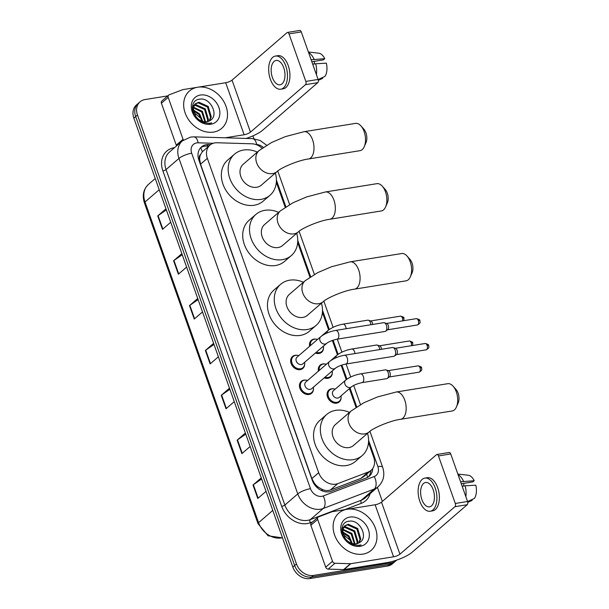 <?xml version="1.0" encoding="UTF-8"?>
<svg xmlns="http://www.w3.org/2000/svg" width="609" height="609" viewBox="0 0 609 609"><rect width="100%" height="100%" fill="white"/><g stroke="black" fill="none" stroke-linecap="round" stroke-linejoin="round"><path stroke-width="0.91" d="M309.638 346.262A7.902 6.28 -130.8 0 1 311.328 340.317A7.902 6.28 -130.8 0 1 313.947 339.114A7.902 6.28 -130.8 0 1 315.972 339.122M323.501 347.853A7.902 6.28 -130.8 0 1 321.643 352.276A7.902 6.28 -130.8 0 1 319.025 353.471A7.902 6.28 -130.8 0 1 315.393 353.03M318.438 371.109A7.902 6.28 -130.8 0 1 320.128 365.164A7.902 6.28 -130.8 0 1 322.747 363.961A7.902 6.28 -130.8 0 1 324.772 363.969M332.301 372.7A7.902 6.28 -130.8 0 1 330.443 377.123A7.902 6.28 -130.8 0 1 327.825 378.318A7.902 6.28 -130.8 0 1 324.194 377.877M341.101 397.548A7.902 6.28 -130.8 0 1 339.243 401.97A7.902 6.28 -130.8 0 1 336.625 403.166A7.902 6.28 -130.8 0 1 328.281 398.636A7.902 6.28 -130.8 0 1 328.921 390.011A7.902 6.28 -130.8 0 1 331.54 388.808A7.902 6.28 -130.8 0 1 333.565 388.816M313.475 388.869A7.902 6.28 -130.8 0 1 311.618 393.292A7.902 6.28 -130.8 0 1 308.999 394.487A7.902 6.28 -130.8 0 1 300.663 389.958A7.902 6.28 -130.8 0 1 301.303 381.333A7.902 6.28 -130.8 0 1 303.921 380.138A7.902 6.28 -130.8 0 1 305.946 380.138M304.683 364.022A7.902 6.28 -130.8 0 1 302.825 368.445A7.902 6.28 -130.8 0 1 300.199 369.64A7.902 6.28 -130.8 0 1 291.863 365.111A7.902 6.28 -130.8 0 1 292.503 356.486A7.902 6.28 -130.8 0 1 295.121 355.291A7.902 6.28 -130.8 0 1 297.146 355.291M262.06 148.231A14.806 11.784 49.2 0 0 252.004 143.808L217.055 142.757A14.806 11.784 49.2 0 0 214.848 142.894A14.806 11.784 49.2 0 0 209.938 145.14A14.806 11.784 49.2 0 0 207.349 158.332L318.682 472.713A14.806 11.784 49.2 0 0 337.767 483.637L368.239 472.036A14.806 11.784 49.2 0 0 371.087 470.346A14.806 11.784 49.2 0 0 373.682 457.153L368.498 442.522M318.454 487.238A14.806 11.784 -130.8 0 1 314.411 483.272L314.495 483.508A4.933 3.928 49.2 0 0 318.454 487.238L321.834 489.217C324.795 490.702 327.65 490.961 330.405 489.994L360.878 478.392L363.839 476.603L371.087 470.346M209.938 145.14L202.333 151.77L200.612 154.458A4.933 3.928 49.2 0 0 199.577 158.995A14.806 3.951 160.5 0 0 198.58 159.17M199.577 158.995L199.661 159.231A14.806 11.784 -130.8 0 1 200.612 154.458M199.661 159.231L200.544 164.202L311.869 478.59L314.411 483.272M356.029 407.299L349.414 388.626M346.239 379.658L341.154 365.293M337.439 354.811L332.354 340.446M328.639 329.964L322.412 312.371M309.935 277.141L297.664 242.496M285.187 207.266L276.319 182.22M210.638 144.592L208.582 144.531A14.806 11.784 49.2 0 0 206.382 144.668A14.806 11.784 49.2 0 0 201.472 146.914A14.806 11.784 49.2 0 0 198.877 160.106L312.28 480.326A14.806 11.784 49.2 0 0 331.365 491.257L366.405 477.913A14.806 11.784 49.2 0 0 369.26 476.215A14.806 11.784 49.2 0 0 372.731 468.496M200.612 147.751A14.806 11.784 -130.8 0 1 204.571 146.236A14.806 11.784 -130.8 0 1 206.771 146.091L208.765 146.152M396.649 560.128A14.806 11.784 -130.8 0 1 396.086 560.645A14.806 11.784 -130.8 0 1 391.176 562.891L313.49 575.421A14.806 11.784 -130.8 0 1 296.461 563.949L137.482 115.002A14.806 11.784 -130.8 0 1 140.07 101.81A14.806 11.784 -130.8 0 1 144.98 99.564L167.749 95.895M252.933 135.868L253.938 138.723M377.397 487.36L382.368 501.397M396.086 560.645L392.462 563.774A14.806 11.784 -130.8 0 1 387.552 566.02L309.867 578.55A14.806 11.784 -130.8 0 1 292.838 567.07L133.858 118.123L135.67 116.563A14.806 11.784 -130.8 0 1 138.258 103.37A14.806 11.784 -130.8 0 0 135.67 116.563L294.649 565.51L135.67 116.563L137.482 115.002M309.867 578.55L311.679 576.989A14.806 11.784 -130.8 0 1 294.649 565.51A14.806 11.784 -130.8 0 0 311.679 576.989L389.364 564.452L311.679 576.989L313.49 575.421M394.274 562.214A14.806 11.784 -130.8 0 1 389.364 564.452A14.806 11.784 -130.8 0 0 394.274 562.214M370.896 470.506A14.806 11.784 -130.8 0 1 368.3 476.938M261.649 478.994L253.374 484.726A3.951 1.051 160.5 0 0 253.017 485.008L257.774 498.459L266.019 491.349M261.261 477.89L253.017 485.008M245.762 434.141L237.495 439.881A3.951 1.051 160.5 0 0 237.129 440.155L241.895 453.614L250.139 446.496M245.374 433.045L237.129 440.155M229.882 389.296L221.615 395.028A3.951 1.051 160.5 0 0 221.25 395.31L226.015 408.761L234.259 401.651M229.494 388.192L221.25 395.31M166.356 209.892L158.081 215.624A3.951 1.051 160.5 0 0 157.723 215.906L162.489 229.365L170.726 222.247M165.968 208.796L157.723 215.906M182.236 254.745L173.968 260.477A3.951 1.051 160.5 0 0 173.603 260.759L178.368 274.21L186.613 267.1M181.847 253.641L173.603 260.759M198.115 299.59L189.848 305.33A3.951 1.051 160.5 0 0 189.483 305.604L194.248 319.063L202.493 311.945M197.727 298.494L189.483 305.604M214.003 344.443L205.728 350.175A3.951 1.051 160.5 0 0 205.37 350.457L210.128 363.908L218.372 356.798M213.614 343.347L205.37 350.457M133.858 118.123A14.806 11.784 -130.8 0 1 136.446 104.938L140.07 101.81M213.523 132.084A24.68 19.633 -130.8 0 1 187.465 117.933A24.68 19.633 -130.8 0 1 189.46 90.969A24.68 19.633 -130.8 0 1 197.643 87.232A24.68 19.633 -130.8 0 1 223.709 101.383A24.68 19.633 -130.8 0 1 221.714 128.347A24.68 19.633 -130.8 0 1 213.523 132.084M209.1 121.054L210.577 117.575L207.471 107.032L198.153 102.837L195.032 104.055M209.519 120.833L211.3 116.958L208.187 106.408L198.869 102.221L195.375 103.728L193.144 108.166L195.55 116.03A11.16 8.876 -130.8 0 0 206.908 121.747A11.16 8.876 -130.8 0 0 209.618 120.772C219.803 116.007 210.425 97.25 199.973 99.138C189.011 99.587 190.434 117.476 201.861 122.242L209.557 123.49L211.696 122.904L209.237 123.277C203.452 123.3 198.892 120.887 195.55 116.03M207.227 121.686L207.699 120.057L204.594 109.513L195.276 105.319L193.89 105.639M207.73 121.572L208.423 119.44L205.309 108.889L195.991 104.702L194.134 105.197M204.936 121.838L201.716 111.995L193.205 107.74M205.56 121.853L202.432 111.371L193.327 107.161M202.005 121.206L198.838 114.477L193.198 110.655M202.827 121.473L199.562 113.853L193.106 109.81M193.418 105.814L192.444 106.331M193.692 105.403L192.505 106.21M192.764 107.237L192.337 107.321M200.407 95.034A16.093 12.804 -130.8 0 1 218.913 107.504A16.093 12.804 -130.8 0 1 210.76 124.274A16.093 12.804 -130.8 0 1 192.254 111.805A16.093 12.804 -130.8 0 1 200.407 95.034M191.759 110.686L201.404 118.854M176.625 145.856A2.466 1.964 -130.8 0 1 176.245 145.132L183.043 139.271L168.191 97.333L161.4 103.203A2.466 1.964 -130.8 0 1 161.827 101.003L168.624 95.141A2.466 1.964 49.2 0 0 168.191 97.333M176.245 145.132L161.4 103.203M246.158 138.433A19.747 5.268 160.5 0 0 262.738 130.159L317.769 82.672L305.505 84.651L250.466 132.138A4.933 1.317 -19.5 0 1 244.118 134.756L225.223 137.801M287.486 32.429L299.75 30.45A2.466 1.34 80.8 0 1 301.272 31.912L289.009 33.891A2.466 1.34 -99.2 0 0 287.486 32.429A2.466 1.34 -99.2 0 0 287.083 32.62L232.044 80.114A4.933 1.317 -19.5 0 1 225.695 82.725L198.504 87.11M305.505 84.651A2.466 1.34 -99.2 0 0 305.84 81.431L318.111 79.452L301.272 31.912M318.111 79.452A2.466 1.34 80.8 0 1 317.769 82.672M305.84 81.431L289.009 33.891M196.798 87.391L182.936 89.622A2.466 1.964 49.2 0 0 182.593 89.713L169.096 94.852A2.466 1.964 49.2 0 0 168.624 95.141M183.043 139.271A2.466 1.964 49.2 0 0 183.446 140.032M283.741 67.751A12.34 6.714 -99.2 0 0 276.113 60.451A12.34 6.714 -99.2 0 0 272.413 77.518A12.34 6.714 -99.2 0 0 280.041 84.818A12.34 6.714 -99.2 0 0 283.741 67.751M311.838 61.737L323.371 59.88L324.764 58.677L311.13 59.751M314.48 61.311A9.873 5.374 -99.2 0 0 314.252 63.983M280.749 89.203L283.2 88.807A16.786 9.135 -99.2 0 0 288.232 65.597A16.786 9.135 -99.2 0 0 277.856 55.67L275.405 56.066A16.786 9.135 -99.2 0 0 270.373 79.277A16.786 9.135 -99.2 0 0 280.749 89.203A16.786 9.135 -99.2 0 0 285.781 65.993A16.786 9.135 -99.2 0 0 275.405 56.066M316.406 74.633A16.291 8.869 -99.2 0 0 315.698 63.755L326.355 63.161A12.835 6.988 -99.2 0 1 324.97 76.369L318.142 79.543M312.721 64.234L315.698 63.755M318.324 80.358L322.701 78.325L322.427 77.549M314.107 59.271A16.291 8.869 -99.2 0 0 308.58 52.549M324.764 58.677A12.835 6.988 -99.2 0 0 318.804 53.211L308.398 52.016M360.909 125.873L363.877 129.199A8.884 4.834 80.8 0 1 365.933 132.853A8.884 4.834 80.8 0 1 366.032 142.552L364.258 146.64A13.824 7.521 -99.2 0 0 364.113 131.559A13.824 7.521 -99.2 0 0 360.909 125.873A13.824 7.521 -99.2 0 0 355.565 123.383L304.051 131.696A13.824 7.521 80.8 0 1 312.592 139.872A13.824 7.521 80.8 0 1 308.451 158.987L359.972 150.674A13.824 7.521 -99.2 0 0 364.258 146.64M277.164 171.494A13.824 10.992 49.2 0 1 272.581 173.588A13.824 10.992 49.2 0 1 256.678 162.869A13.824 10.992 49.2 0 1 259.099 150.56L243.242 164.24A13.824 10.992 49.2 0 0 242.131 179.343A13.824 10.992 49.2 0 0 256.724 187.267A13.824 10.992 49.2 0 0 261.307 185.174L277.164 171.494C280.589 167.939 298.22 160.251 308.451 158.987M275.382 173.025A27.154 21.597 -130.8 0 1 270.015 195.261A27.154 21.597 -130.8 0 1 261.01 199.371A27.154 21.597 -130.8 0 1 232.341 183.811A27.154 21.597 -130.8 0 1 234.541 154.153A27.154 21.597 -130.8 0 1 243.539 150.042A27.154 21.597 -130.8 0 1 257.318 152.098M270.015 195.261L263.217 201.122A27.154 21.597 -130.8 0 1 254.219 205.241A27.154 21.597 -130.8 0 1 225.543 189.673A27.154 21.597 -130.8 0 1 227.743 160.015L234.541 154.153M382.254 186.148L385.223 189.475A8.884 4.834 80.8 0 1 387.278 193.129A8.884 4.834 80.8 0 1 387.377 202.827L385.604 206.915A13.824 7.521 -99.2 0 0 385.459 191.835A13.824 7.521 -99.2 0 0 382.254 186.148A13.824 7.521 -99.2 0 0 376.91 183.667L325.396 191.972A13.824 7.521 80.8 0 1 333.938 200.148A13.824 7.521 80.8 0 1 329.796 219.27L381.318 210.958A13.824 7.521 -99.2 0 0 385.604 206.915M298.509 231.77A13.824 10.992 49.2 0 1 293.926 233.864A13.824 10.992 49.2 0 1 278.024 223.153A13.824 10.992 49.2 0 1 280.444 210.836L264.595 224.523A13.824 10.992 49.2 0 0 263.476 239.619A13.824 10.992 49.2 0 0 278.069 247.543A13.824 10.992 49.2 0 0 282.652 245.45L298.509 231.77C301.935 228.215 319.565 220.534 329.796 219.27M296.728 233.308A27.154 21.597 -130.8 0 1 291.361 255.544A27.154 21.597 -130.8 0 1 282.355 259.655A27.154 21.597 -130.8 0 1 253.687 244.087A27.154 21.597 -130.8 0 1 255.887 214.429A27.154 21.597 -130.8 0 1 264.885 210.318A27.154 21.597 -130.8 0 1 278.663 212.374M291.361 255.544L284.563 261.406A27.154 21.597 -130.8 0 1 275.565 265.516A27.154 21.597 -130.8 0 1 246.896 249.949A27.154 21.597 -130.8 0 1 249.089 220.291L255.887 214.429M407.002 256.024L409.971 259.35A8.884 4.834 80.8 0 1 412.027 263.012A8.884 4.834 80.8 0 1 412.126 272.703L410.352 276.798A13.824 7.521 -99.2 0 0 410.2 261.718A13.824 7.521 -99.2 0 0 407.002 256.024A13.824 7.521 -99.2 0 0 401.658 253.542L350.137 261.855A13.824 7.521 80.8 0 1 358.686 270.023A13.824 7.521 80.8 0 1 354.545 289.146L406.058 280.833A13.824 7.521 -99.2 0 0 410.352 276.798M323.25 301.645A13.824 10.992 49.2 0 1 318.667 303.739A13.824 10.992 49.2 0 1 302.772 293.028A13.824 10.992 49.2 0 1 305.193 280.719L289.336 294.398A13.824 10.992 49.2 0 0 288.217 309.494A13.824 10.992 49.2 0 0 302.81 317.418A13.824 10.992 49.2 0 0 307.393 315.325L323.25 301.645C326.683 298.09 344.313 290.409 354.545 289.146M321.468 303.183A27.154 21.597 -130.8 0 1 316.101 325.419A27.154 21.597 -130.8 0 1 307.103 329.53A27.154 21.597 -130.8 0 1 278.435 313.962A27.154 21.597 -130.8 0 1 280.627 284.304A27.154 21.597 -130.8 0 1 289.633 280.193A27.154 21.597 -130.8 0 1 303.411 282.249M316.101 325.419L309.311 331.281A27.154 21.597 -130.8 0 1 300.306 335.392A27.154 21.597 -130.8 0 1 271.637 319.832A27.154 21.597 -130.8 0 1 273.837 290.166L280.627 284.304M453.088 386.175L456.057 389.509A8.884 4.834 80.8 0 1 458.113 393.163A8.884 4.834 80.8 0 1 458.212 402.861L456.445 406.949A13.824 7.521 -99.2 0 0 456.293 391.869A13.824 7.521 -99.2 0 0 453.088 386.175A13.824 7.521 -99.2 0 0 447.744 383.693L396.231 392.006A13.824 7.521 80.8 0 1 404.772 400.182A13.824 7.521 80.8 0 1 400.631 419.296L452.152 410.984A13.824 7.521 -99.2 0 0 456.445 406.949M369.343 431.796A13.824 10.992 49.2 0 1 364.761 433.89A13.824 10.992 49.2 0 1 348.866 423.179A13.824 10.992 49.2 0 1 351.279 410.869L335.43 424.549A13.824 10.992 49.2 0 0 334.311 439.652A13.824 10.992 49.2 0 0 348.904 447.577A13.824 10.992 49.2 0 0 353.486 445.484L369.343 431.796C372.769 428.241 390.399 420.56 400.631 419.296M367.562 433.334A27.154 21.597 -130.8 0 1 362.195 455.57A27.154 21.597 -130.8 0 1 353.19 459.681A27.154 21.597 -130.8 0 1 324.521 444.121A27.154 21.597 -130.8 0 1 326.721 414.463A27.154 21.597 -130.8 0 1 335.719 410.344A27.154 21.597 -130.8 0 1 349.497 412.407M362.195 455.57L355.397 461.432A27.154 21.597 -130.8 0 1 346.399 465.542A27.154 21.597 -130.8 0 1 317.731 449.982A27.154 21.597 -130.8 0 1 319.923 420.324L326.721 414.463M326.561 343.392L302.825 363.87A4.446 3.532 -130.8 0 1 301.356 364.547A4.446 3.532 -130.8 0 1 296.667 361.997A4.446 3.532 -130.8 0 1 297.025 357.148L320.76 336.663A4.446 3.532 -130.8 0 0 320.083 340.873A4.446 3.532 -130.8 0 0 325.092 344.062A4.446 3.532 -130.8 0 0 326.561 343.392C328.944 341.603 332.445 340.195 337.074 339.183L385.078 331.441A4.446 2.421 80.8 0 0 385.695 331.174A4.446 2.421 80.8 0 0 385.801 331.09A4.446 2.421 80.8 0 0 386.411 325.297A4.446 2.421 80.8 0 0 384.332 322.732A4.446 2.421 80.8 0 0 383.662 322.671L335.658 330.413A4.446 2.421 80.8 0 1 338.406 333.039A4.446 2.421 80.8 0 1 338.49 333.298A4.446 2.421 80.8 0 1 337.074 339.183M304.584 362.355A7.407 5.892 -130.8 0 1 302.955 367.676A7.407 5.892 -130.8 0 1 300.496 368.803A7.407 5.892 -130.8 0 1 292.678 364.555A7.407 5.892 -130.8 0 1 293.279 356.463A7.407 5.892 -130.8 0 1 295.73 355.344A7.407 5.892 -130.8 0 1 298.783 355.633M384.332 322.732L386.799 323.539A3.212 1.743 80.8 0 1 388.298 325.389A3.212 1.743 80.8 0 1 387.857 329.576A3.212 1.743 80.8 0 1 387.781 329.636A3.212 1.743 80.8 0 1 387.705 329.69M335.361 368.239L311.625 388.717A4.446 3.532 -130.8 0 1 310.156 389.395A4.446 3.532 -130.8 0 1 305.467 386.844A4.446 3.532 -130.8 0 1 305.825 381.995L329.56 361.51A4.446 3.532 -130.8 0 0 328.875 365.72A4.446 3.532 -130.8 0 0 333.892 368.909A4.446 3.532 -130.8 0 0 335.361 368.239C337.744 366.443 341.246 365.042 345.874 364.03L393.878 356.288A4.446 2.421 80.8 0 0 394.495 356.021A4.446 2.421 80.8 0 0 394.602 355.938A4.446 2.421 80.8 0 0 395.211 350.145A4.446 2.421 80.8 0 0 393.132 347.579A4.446 2.421 80.8 0 0 392.462 347.518L344.458 355.26A4.446 2.421 80.8 0 1 347.206 357.886A4.446 2.421 80.8 0 1 347.29 358.145A4.446 2.421 80.8 0 1 345.874 364.03M313.384 387.202A7.407 5.892 -130.8 0 1 311.747 392.523A7.407 5.892 -130.8 0 1 309.296 393.65A7.407 5.892 -130.8 0 1 301.478 389.402A7.407 5.892 -130.8 0 1 302.079 381.31A7.407 5.892 -130.8 0 1 304.53 380.191A7.407 5.892 -130.8 0 1 307.575 380.48M393.132 347.579L395.599 348.386A3.212 1.743 80.8 0 1 397.098 350.236A3.212 1.743 80.8 0 1 396.657 354.423A3.212 1.743 80.8 0 1 396.581 354.484A3.212 1.743 80.8 0 1 396.505 354.537M323.409 346.186A7.407 5.892 -130.8 0 1 321.78 351.507A7.407 5.892 -130.8 0 1 319.322 352.634A7.407 5.892 -130.8 0 1 316.216 352.322M310.461 345.554A7.407 5.892 -130.8 0 1 312.105 340.294A7.407 5.892 -130.8 0 1 314.556 339.175A7.407 5.892 -130.8 0 1 317.54 339.441M346.148 328.723A4.446 2.421 80.8 0 0 345.813 327.056A4.446 2.421 80.8 0 0 342.981 324.171L367.76 320.174A4.446 2.421 80.8 0 1 368.43 320.235L370.896 321.042A3.212 1.743 80.8 0 1 372.388 322.892A3.212 1.743 80.8 0 1 372.708 324.437M327.216 342.905L321.651 347.701A4.446 3.532 -130.8 0 1 321.194 348.028M368.43 320.235A4.446 2.421 80.8 0 1 370.919 324.726M332.209 371.033A7.407 5.892 -130.8 0 1 330.573 376.354A7.407 5.892 -130.8 0 1 328.122 377.473A7.407 5.892 -130.8 0 1 325.008 377.169M319.253 370.401A7.407 5.892 -130.8 0 1 320.897 365.141A7.407 5.892 -130.8 0 1 323.356 364.022A7.407 5.892 -130.8 0 1 326.34 364.289M354.94 353.57A4.446 2.421 80.8 0 0 354.613 351.903A4.446 2.421 80.8 0 0 351.781 349.018L376.56 345.021A4.446 2.421 80.8 0 1 377.23 345.082L379.689 345.889A3.212 1.743 80.8 0 1 381.188 347.739A3.212 1.743 80.8 0 1 381.5 349.284M336.008 367.752L330.451 372.548A4.446 3.532 -130.8 0 1 329.994 372.875M377.23 345.082A4.446 2.421 80.8 0 1 379.719 349.574M351.484 386.844L339.251 397.395A4.446 3.532 -130.8 0 1 337.774 398.073A4.446 3.532 -130.8 0 1 333.085 395.523A4.446 3.532 -130.8 0 1 333.443 390.666L345.676 380.115A4.446 3.532 -130.8 0 0 344.998 384.325A4.446 3.532 -130.8 0 0 350.008 387.514A4.446 3.532 -130.8 0 0 351.484 386.844C353.859 385.055 357.361 383.647 361.99 382.635L386.768 378.638A4.446 2.421 80.8 0 0 387.393 378.372A4.446 2.421 80.8 0 0 387.491 378.288A4.446 2.421 80.8 0 0 388.435 373.759A4.446 2.421 80.8 0 0 386.03 369.929A4.446 2.421 80.8 0 0 385.352 369.869L360.581 373.865A4.446 2.421 80.8 0 1 363.413 376.75A4.446 2.421 80.8 0 1 362.713 382.285A4.446 2.421 80.8 0 1 361.99 382.635M341.01 395.88A7.407 5.892 -130.8 0 1 339.373 401.202A7.407 5.892 -130.8 0 1 336.922 402.321A7.407 5.892 -130.8 0 1 329.096 398.08A7.407 5.892 -130.8 0 1 329.697 389.988A7.407 5.892 -130.8 0 1 332.156 388.869A7.407 5.892 -130.8 0 1 335.201 389.151M386.03 369.929L388.489 370.736A3.212 1.743 80.8 0 1 389.988 372.586A3.212 1.743 80.8 0 1 389.547 376.773A3.212 1.743 80.8 0 1 389.471 376.834A3.212 1.743 80.8 0 1 389.395 376.887M332.491 561.308A2.466 1.964 49.2 0 0 334.965 563.249L350.449 563.713A2.466 1.964 49.2 0 0 350.814 563.69L344.016 569.552A2.466 1.964 -130.8 0 1 343.651 569.575L328.167 569.111A2.466 1.964 -130.8 0 1 325.701 567.169L332.491 561.308L317.647 519.37L310.849 525.24A2.466 1.964 -130.8 0 1 311.283 523.04L318.073 517.178A2.466 1.964 49.2 0 0 317.647 519.37M325.701 567.169L310.849 525.24M344.016 569.552L386.768 562.655A19.747 5.268 160.5 0 0 412.186 552.196L467.225 504.709L454.953 506.688L399.923 554.175A4.933 1.317 -19.5 0 1 393.566 556.793L350.814 563.69M436.935 454.466L449.198 452.487A2.466 1.34 80.8 0 1 450.729 453.949L438.457 455.928A2.466 1.34 -99.2 0 0 436.935 454.466A2.466 1.34 -99.2 0 0 436.531 454.657L381.5 502.151A4.933 1.317 -19.5 0 1 375.144 504.762L347.952 509.154M454.953 506.688A2.466 1.34 -99.2 0 0 455.296 503.468L467.56 501.489L450.729 453.949M467.56 501.489A2.466 1.34 80.8 0 1 467.225 504.709M455.296 503.468L438.457 455.928M346.247 509.429L332.392 511.659A2.466 1.964 49.2 0 0 332.05 511.75L318.553 516.896A2.466 1.964 49.2 0 0 318.073 517.178M433.189 489.788A12.34 6.714 -99.2 0 0 425.562 482.488A12.34 6.714 -99.2 0 0 421.87 499.555A12.34 6.714 -99.2 0 0 429.49 506.855A12.34 6.714 -99.2 0 0 433.189 489.788M461.287 483.774L472.828 481.917L474.221 480.714L460.587 481.788M463.929 483.348A9.873 5.374 -99.2 0 0 463.7 486.02M430.198 511.24L432.656 510.844A16.786 9.135 -99.2 0 0 437.681 487.634A16.786 9.135 -99.2 0 0 427.305 477.707L424.854 478.103A16.786 9.135 -99.2 0 0 419.829 501.314A16.786 9.135 -99.2 0 0 430.198 511.24A16.786 9.135 -99.2 0 0 435.229 488.03A16.786 9.135 -99.2 0 0 424.854 478.103M465.855 496.67A16.291 8.869 -99.2 0 0 465.147 485.792L475.804 485.198A12.835 6.988 -99.2 0 1 474.419 498.413L467.59 501.58M462.17 486.271L465.147 485.792M467.773 502.395L472.15 500.362L471.876 499.593M463.563 481.308A16.291 8.869 -99.2 0 0 458.037 474.586M474.221 480.714A12.835 6.988 -99.2 0 0 468.252 475.248L457.846 474.053M362.979 554.121A24.68 19.633 -130.8 0 1 336.914 539.97A24.68 19.633 -130.8 0 1 338.909 513.006A24.68 19.633 -130.8 0 1 347.092 509.269A24.68 19.633 -130.8 0 1 373.157 523.42A24.68 19.633 -130.8 0 1 371.163 550.384A24.68 19.633 -130.8 0 1 362.979 554.121M358.556 543.091L360.033 539.612L356.92 529.069L347.602 524.874L344.481 526.092M358.967 542.87L360.749 538.995L357.643 528.445L348.325 524.258L344.831 525.765L342.593 530.203L345.006 538.067A11.16 8.876 -130.8 0 0 356.364 543.784A11.16 8.876 -130.8 0 0 359.066 542.809C369.26 538.044 359.881 519.287 349.429 521.175C338.459 521.624 339.891 539.513 351.317 544.279L359.013 545.527L361.145 544.941L358.686 545.314C352.908 545.337 348.348 542.923 345.006 538.067M356.684 543.723L357.156 542.101L354.042 531.55L344.724 527.356L343.339 527.676M357.186 543.609L357.871 541.477L354.765 530.926L345.448 526.739L343.59 527.234M354.392 543.875L351.165 534.032L342.654 529.777M355.009 543.89L351.888 533.408L342.776 529.198M351.454 543.243L348.295 536.514L342.654 532.692M352.276 543.51L349.01 535.89L342.555 531.847M342.867 527.851L341.893 528.376M343.141 527.44L341.953 528.247M342.212 529.274L341.786 529.366M349.855 517.071A16.093 12.804 -130.8 0 1 368.369 529.541A16.093 12.804 -130.8 0 1 360.216 546.311A16.093 12.804 -130.8 0 1 341.71 533.842A16.093 12.804 -130.8 0 1 349.855 517.071M341.207 532.723L350.86 540.899M322.488 490.968A14.806 8.625 -110.8 0 0 321.834 489.217M202.333 151.77A14.806 7.255 -88.3 0 0 200.605 147.766M367.509 477.41A14.806 8.625 -110.8 0 0 366.671 474.152M314.495 483.508A14.806 3.951 160.5 0 0 313.856 483.622M200.544 164.202L207.349 158.332M360.878 478.392L368.239 472.036M330.405 489.994L337.767 483.637M311.869 478.59L318.682 472.713M213.272 143.275L198.153 142.818A9.873 7.856 49.2 0 0 196.684 142.917A9.873 7.856 49.2 0 0 191.683 153.202L310.483 488.677A9.873 7.856 49.2 0 0 321.834 496.327A9.873 7.856 49.2 0 0 323.204 495.962L374.238 476.527A9.873 7.856 49.2 0 0 377.869 466.608L368.582 440.368M374.238 476.527A9.873 5.747 -110.8 0 1 374.261 489.042L323.227 508.477A19.747 15.705 -130.8 0 1 320.479 509.208A19.747 15.705 -130.8 0 1 297.771 493.907L178.977 158.431A19.747 15.705 -130.8 0 1 182.426 140.839L169.523 151.984A19.747 15.705 49.2 0 0 166.067 169.568L284.86 505.044A19.747 15.705 49.2 0 0 307.568 520.352A19.747 15.705 49.2 0 0 310.316 519.622L361.35 500.179A19.747 15.705 49.2 0 0 365.156 497.926L378.067 486.781A19.747 15.705 -130.8 0 1 374.261 489.042L361.35 500.179A2.466 1.439 69.2 0 0 361.358 503.308L344.603 509.695M312.645 521.86L310.316 522.75A22.213 17.669 -130.8 0 1 281.685 506.353L162.885 170.878A2.466 0.655 160.5 0 0 166.067 169.568L178.977 158.431A9.873 2.634 -19.5 0 1 191.683 153.202M310.316 522.75A2.466 1.439 69.2 0 1 310.316 519.622L323.227 508.477A9.873 5.747 -110.8 0 0 323.204 495.962M162.885 170.878A22.213 17.669 -130.8 0 1 174.144 147.728A22.213 17.669 -130.8 0 1 174.517 147.667M370.15 493.61A22.213 17.669 -130.8 0 1 361.358 503.308M296.461 563.949L292.838 567.07M391.176 562.891L387.552 566.02M310.483 488.677A9.873 2.634 -19.5 0 0 297.771 493.907L284.86 505.044A2.466 0.655 160.5 0 1 281.685 506.353M263.248 147.393A9.873 7.856 49.2 0 0 256.693 144.577L256.024 144.561M356.707 406.842L350.061 388.07M346.909 379.163L341.9 365.035M338.109 354.316L333.108 340.187M329.309 329.469L322.488 310.217M310.62 276.692L297.748 240.342M285.872 206.816L276.402 180.058M377.869 466.608A9.873 2.634 -19.5 0 1 382.65 467.217L369.937 431.317M256.693 144.577A9.873 4.834 -88.3 0 0 252.461 138.616L193.921 136.858A9.873 4.834 -88.3 0 1 198.153 142.818M206.771 146.091L208.582 144.531M282.5 537.884L268.051 535.775L258.003 523.649A4.933 1.317 -19.5 0 1 258.574 522.659A19.747 15.705 49.2 0 0 282.447 537.724M159.215 189.734L145.011 201.982A4.933 1.317 160.5 0 0 144.447 202.972C142.064 195.436 143.404 189.247 148.467 184.398A19.747 15.705 49.2 0 0 145.011 201.982L258.574 522.659L272.771 510.411M210.486 363.603L205.728 350.175M194.606 318.758L189.848 305.33M178.719 273.905L173.968 260.477M162.839 229.053L158.081 215.624M226.365 408.456L221.615 395.028M242.253 453.302L237.495 439.881M258.132 498.154L253.374 484.726M250.466 132.138L232.044 80.114M244.118 134.756L225.695 82.725M417.348 324.985C421.702 322.656 419.571 321.301 419.86 320.745C420.21 319.969 419.038 319.268 416.328 318.652A3.212 1.743 80.8 0 1 418.307 320.547A3.212 1.743 80.8 0 1 417.348 324.985L387.575 329.789M419.86 320.745A3.212 0.853 160.5 0 0 418.307 320.547M426.148 349.832C430.502 347.503 428.371 346.148 428.66 345.592C429.01 344.816 427.83 344.115 425.12 343.499A3.212 1.743 80.8 0 1 427.107 345.394A3.212 1.743 80.8 0 1 426.148 349.832L396.368 354.636M428.66 345.592A3.212 0.853 160.5 0 0 427.107 345.394M403.843 320.661L403.957 318.256C404.307 317.472 403.128 316.771 400.418 316.155A3.212 1.743 80.8 0 1 402.404 318.05A3.212 1.743 80.8 0 1 402.648 320.859M403.957 318.256A3.212 0.853 160.5 0 0 402.404 318.05M327.033 332.994A4.446 3.532 -130.8 0 1 328.076 330.421C332.111 327.353 337.074 325.267 342.981 324.171M412.643 345.509L412.757 343.103C413.108 342.319 411.928 341.619 409.218 341.002A3.212 1.743 80.8 0 1 411.204 342.897A3.212 1.743 80.8 0 1 411.448 345.706M412.757 343.103A3.212 0.853 160.5 0 0 411.204 342.897M335.833 357.841A4.446 3.532 -130.8 0 1 336.876 355.268C340.911 352.2 345.874 350.114 351.781 349.018M419.038 372.183C423.392 369.853 421.261 368.498 421.55 367.95C421.908 367.166 420.728 366.466 418.018 365.849A3.212 1.743 80.8 0 1 419.997 367.745A3.212 1.743 80.8 0 1 419.038 372.183L389.265 376.986M421.55 367.95A3.212 0.853 160.5 0 0 419.997 367.745M399.923 554.175L381.5 502.151M393.566 556.793L375.144 504.762M343.651 569.575L350.449 563.713M334.965 563.249L328.167 569.111M193.921 136.858L190.579 137.078L182.426 140.839M378.067 486.781C383.586 481.414 385.109 474.891 382.65 467.217M360.467 404.574L353.692 385.444M350.7 377.009L346.095 363.999M341.9 352.162L337.295 339.152M333.108 327.315L323.843 301.166M314.373 274.423L299.103 231.283M289.633 204.548L277.757 171.007M266.628 145.231L260.119 140.489L252.461 138.616M258.003 523.649L144.447 202.972M148.467 184.398L155.249 178.544M195.375 103.728L194.659 104.352M259.099 150.56L271.629 142.476L285.278 136.644L304.051 131.696M280.444 210.836L292.975 202.751L306.624 196.92L325.396 191.972M305.193 280.719L317.723 272.626L331.372 266.795L350.137 261.855M351.279 410.869L363.809 402.777L377.458 396.954L396.231 392.006M335.658 330.413C329.758 331.509 324.787 333.587 320.76 336.663M293.279 356.463L291.171 358.282M387.781 329.636L385.695 331.174M302.955 367.676L300.846 369.496M416.328 318.652L386.548 323.455M344.458 355.26C338.558 356.356 333.587 358.435 329.56 361.51M302.079 381.31L299.971 383.13M396.581 354.484L394.495 356.021M311.747 392.523L309.646 394.343M425.12 343.499L395.348 348.302M321.742 335.886L328.076 330.421M312.105 340.294L309.996 342.113M321.78 351.507L319.672 353.327M400.418 316.155L370.645 320.958M330.542 360.734L336.876 355.268M320.897 365.141L318.789 366.961M330.573 376.354L328.464 378.174M409.218 341.002L379.445 345.805M360.581 373.865C354.674 374.961 349.703 377.04 345.676 380.115M389.471 376.834L387.393 378.372M329.697 389.988L327.589 391.808M339.373 401.202L337.264 403.021M418.018 365.849L388.245 370.653M344.831 525.765L344.108 526.389"/></g></svg>
